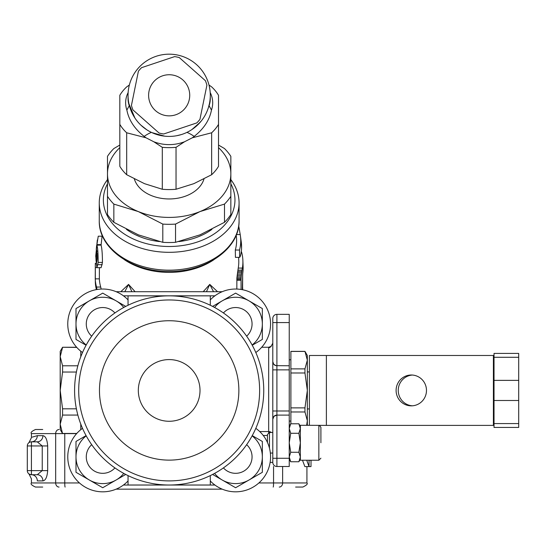 <?xml version="1.0" encoding="UTF-8"?>
<svg xmlns="http://www.w3.org/2000/svg" width="546" height="546" viewBox="0 0 546 546"><rect width="100%" height="100%" fill="white"/><g stroke="black" fill="none" stroke-linecap="round" stroke-linejoin="round"><path stroke-width="0.82" d="M82.521 352.511A34.951 34.951 0 0 1 89.749 291.53A34.951 34.951 0 0 1 128.051 299.89M255.815 428.351A34.951 34.951 0 0 1 248.587 489.325A34.951 34.951 0 0 1 210.292 480.965M210.292 299.89A34.951 34.951 0 0 1 270.563 323.99A34.951 34.951 0 0 1 255.815 352.511M128.051 480.965A34.951 34.951 0 0 1 76.297 479.743A34.951 34.951 0 0 1 82.521 428.351M114.926 467.908A16.448 16.448 0 0 1 91.093 468.502A16.448 16.448 0 0 1 91.694 444.676M223.416 312.954A16.448 16.448 0 0 1 252.061 323.99A16.448 16.448 0 0 1 246.649 336.186M91.694 336.186A16.448 16.448 0 0 1 91.093 312.36A16.448 16.448 0 0 1 114.926 312.954M246.649 444.676A16.448 16.448 0 0 1 241.523 472.222A16.448 16.448 0 0 1 223.416 467.908M144.089 136.473A34.726 24.556 180 0 1 151.372 132.371M186.964 132.371A34.726 24.556 180 0 1 194.253 136.473M169.171 54.177A41.121 41.121 0 0 1 204.784 115.854A41.121 41.121 0 0 1 133.558 115.854A41.121 41.121 0 0 1 169.171 54.177M134.917 118.052L128.931 103.788L129.259 105.719L126.863 110.074C128.924 120.721 135.299 129.955 146 137.783L153.822 141.776L162.299 147.324A53.46 37.804 -0 0 0 176.037 147.324L184.514 141.776L192.342 137.776M129.354 85.019L126.692 86.889A53.46 37.804 -0 0 0 119.82 95.297L119.82 166.312A53.46 37.804 -0 0 0 126.692 174.72L144.499 183.668L162.299 189.257A53.46 37.804 -0 0 0 176.037 189.257L193.844 183.668L211.65 174.72L211.65 132.787L192.335 137.783C203.037 129.955 209.418 120.721 211.473 110.074L209.077 105.719L209.405 103.788L208.395 107.637M200.286 122.174L191.878 129.579L195.523 126.87L201.276 120.987M181.142 134.637L176.611 135.742M164.715 136.179L151.87 132.603M146.826 129.818L140.902 125.164M153.822 141.783C164.046 145.584 174.276 145.577 184.514 141.769M211.65 174.72A53.46 37.804 -0 0 0 218.516 166.312L218.516 95.297A53.46 37.804 -0 0 0 211.65 86.889L208.981 85.019M162.299 189.257L162.299 147.324M126.692 174.72L126.692 132.787L146 137.783M176.037 189.257L176.037 147.324M211.65 132.787A53.46 37.804 -0 0 0 218.516 124.372M119.82 124.372A53.46 37.804 -0 0 0 126.692 132.787M182.794 79.9A20.564 20.564 0 0 1 175.689 114.796A20.564 20.564 0 0 1 149.024 91.196A20.564 20.564 0 0 1 182.794 79.9M205.398 80.685A39.066 39.066 0 0 1 206.9 85.176L199.938 119.362A39.066 39.066 0 0 1 196.799 122.911L163.711 133.982A39.066 39.066 0 0 1 159.07 133.033L132.937 109.91A39.066 39.066 0 0 1 131.436 105.419L138.397 71.226A39.066 39.066 0 0 1 141.537 67.684L174.624 56.613A39.066 39.066 0 0 1 179.265 57.562L205.398 80.685M311.036 460.244L309.05 460.326L311.036 460.326L310.988 466.591L304.873 466.591L302.491 460.244M295.618 487.066L302.812 487.066C306.654 485.203 308.026 483.831 306.927 482.951L258.879 482.951M217.554 291.707L209.766 284.405L206.449 291.707M213.541 291.707L209.766 284.405L203.208 291.707M135.115 291.707L128.569 284.405L120.789 291.707M131.893 291.707L128.569 284.405L124.802 291.707M28.958 442.642L31.415 437.708L31.415 433.606L55.672 433.606L55.672 482.951L31.415 482.951C30.364 483.954 31.736 485.326 35.524 487.066L42.718 487.066M42.718 429.497L35.524 429.497C31.736 431.238 30.364 432.609 31.415 433.606M107.487 179.62A69.908 49.433 0 0 0 99.263 202.88A69.908 49.433 0 0 0 169.171 252.313A69.908 49.433 0 0 0 239.073 202.88A69.908 49.433 0 0 0 230.849 179.62M230.849 183.784A65.793 46.526 180 0 1 169.171 246.499A65.793 46.526 180 0 1 107.487 183.784M30.863 474.692L31.415 474.727L31.415 445.945L27.3 445.945L27.3 470.618L42.24 470.618L37.258 474.727A6.17 5.651 -90 0 1 42.916 480.896C45.577 480.487 47.168 477.061 47.679 470.618L47.679 445.945C47.168 439.503 45.577 436.077 42.916 435.66L37.319 435.66C29.45 437.953 29.45 437.953 37.319 435.66A6.17 5.904 -90 0 1 31.415 441.83L37.258 441.83L42.24 445.945L42.24 470.618L47.679 470.618M29.436 474.221L31.415 474.727L37.258 474.727L31.415 474.727A4.115 4.115 0 0 1 27.3 470.618M47.679 445.945L31.415 445.945L31.415 441.83A6.17 5.904 -90 0 0 37.319 435.66L32.269 437.121M28.965 473.921L31.415 478.856L31.415 482.951M27.3 445.945A4.115 4.115 0 0 1 31.415 441.83L30.869 441.871M37.258 474.727L31.415 474.727A6.17 5.904 -90 0 1 37.319 480.896C29.45 478.61 29.45 478.61 37.319 480.896L37.305 480.896M37.258 441.83A6.17 5.651 90 0 0 42.916 435.66M99.413 267.601L99.352 278.856A69.854 49.399 0 0 0 100.723 287.053L101.16 289.073M102.17 235.251L101.092 245.14C101.966 248.375 102.416 254.143 102.443 262.428L101.112 267.676L96.922 267.676L98.198 262.428C98.123 252.648 97.666 246.901 96.819 245.181L98.253 236.206L102.02 236.206M236.834 289.059L236.868 278.221L238.233 268.086A69.622 49.229 0 0 0 238.745 260.032L238.588 257.357M238.704 225.942L240.22 234.575A71.574 50.614 180 0 1 240.322 235.224A71.574 50.614 180 0 1 239.523 250.02L239.66 257.357L235.422 257.357L235.312 250.02A67.438 47.686 0 0 0 236.206 235.49L236.165 235.251M97.011 289.51L96.526 287.053A73.969 52.307 180 0 1 95.236 278.856L95.332 263.268L95.332 282.2M95.332 282.193A73.86 52.225 0 0 0 96.376 289.619M95.236 278.856L99.352 278.856M96.417 262.524L95.884 257.535L96.56 249.768L97.208 258.838L96.649 262.524M96.308 262.319L96.751 262.319M96.205 261.998L96.847 261.998M96.041 261.104L96.976 261.104M95.973 260.387L97.045 260.387M95.919 259.534L97.133 259.534M95.884 258.579L97.229 258.579M97.325 239.994L95.734 256.115L96.922 267.676M101.03 245.086L96.819 245.181M96.669 245.331L96.246 249.426M95.884 257.535L97.29 257.535M95.898 256.449L97.297 256.449M95.932 255.357L97.277 255.357M95.987 254.306L97.222 254.306M96.048 253.337L97.154 253.337M96.185 251.747L96.997 251.747M96.253 251.112L96.901 251.112M96.328 250.566L96.826 250.566M306.736 460.244L309.05 466.591L309.05 460.326M239.66 257.357L240.39 256.163A72.427 51.215 0 0 0 241.318 242.383A72.427 51.215 0 0 0 241.073 240.718L241.571 248.123M239.523 250.02L235.312 250.02M240.22 234.575L236.438 234.575M241.305 251.453L241.748 252.641A73.737 52.143 180 0 1 242.861 259.957A73.737 52.143 180 0 1 242.376 268.086L238.233 268.086M242.308 289.687L242.717 273.532A73.969 52.3 0 0 0 243.127 267.178L242.861 259.944M242.376 268.086L242.042 270.14L237.879 270.14M242.042 270.14L241.858 271.396L237.674 271.396M241.858 271.396L241.66 272.754L237.469 272.754M241.66 272.754L241.475 274.174L237.271 274.174M241.475 274.174L241.318 275.594L237.1 275.594M241.318 275.594L241.189 276.959L236.964 276.959M241.189 276.959L241.1 278.221L236.868 278.221M241.1 278.221L241.059 279.34L236.821 279.34M241.059 279.34L241.059 280.296L236.821 280.296M241.059 280.296L241.066 289.462M242.656 277.429L242.581 289.735M211.95 229.34A59.623 42.165 180 0 1 211.329 229.791A59.623 42.165 180 0 1 178.822 241.578M159.514 241.578A59.623 42.165 180 0 1 126.385 229.34M119.82 147.638A61.684 43.619 0 0 0 107.487 173.805A61.684 43.619 0 0 0 138.329 211.575A61.684 43.619 0 0 0 200.007 211.575A61.684 43.619 0 0 0 230.849 173.805A61.684 43.619 0 0 0 218.516 147.638M203.979 178.972A35.572 25.15 180 0 1 199.972 186.384A35.572 25.15 180 0 1 163.561 198.642A35.572 25.15 180 0 1 134.357 178.972M218.516 145.059L224.488 148.546A67.847 47.98 180 0 1 230.849 156.333L230.849 214.537A67.847 47.98 0 0 1 224.488 222.324L224.488 204.102L200.007 211.575L175.532 224.092L175.532 242.315L200.007 234.841L224.488 222.324M230.849 196.307A67.847 47.98 180 0 1 224.488 204.102M175.532 224.092A67.847 47.98 180 0 1 162.804 224.092L138.329 211.575L113.848 204.102A67.847 47.98 180 0 1 107.487 196.307L107.487 156.333A67.847 47.98 180 0 1 113.848 148.546L119.82 145.059M113.848 204.102L113.848 222.324L138.329 234.841L162.804 242.315A67.847 47.98 0 0 0 175.532 242.315M162.804 224.092L162.804 242.315M107.487 196.307L107.487 214.537A67.847 47.98 0 0 0 113.848 222.324M252.252 435.619L262.339 441.441L262.339 456.872A26.727 26.727 0 0 0 252.122 435.858M262.339 472.304L248.976 480.023A26.727 26.727 0 0 0 262.339 456.872L262.339 472.304M235.613 487.735L222.242 480.023A26.727 26.727 0 0 0 248.976 480.023L235.613 487.735M214.592 473.389A26.727 26.727 0 0 0 222.242 480.023L212.599 474.447M123.744 307.473A26.727 26.727 0 0 0 116.093 300.839L125.737 306.408M89.36 300.839L102.73 293.127L116.093 300.839A26.727 26.727 0 0 0 75.996 323.99L75.996 308.558L89.36 300.839M86.084 345.243L75.996 339.421L75.996 323.99A26.727 26.727 0 0 0 86.213 345.004M262.339 308.558L262.339 323.99A26.727 26.727 0 0 0 248.976 300.839L262.339 308.558M252.122 345.004A26.727 26.727 0 0 0 262.339 323.99L262.339 339.421L252.252 345.243M212.599 306.408L235.613 293.127L248.976 300.839A26.727 26.727 0 0 0 214.592 307.473M125.737 474.447L116.093 480.023A26.727 26.727 0 0 0 123.744 473.389M102.73 487.735L89.36 480.023A26.727 26.727 0 0 0 116.093 480.023L102.73 487.735M86.213 435.858A26.727 26.727 0 0 0 75.996 456.872L75.996 441.441L86.084 435.619M75.996 472.304L75.996 456.872A26.727 26.727 0 0 0 89.36 480.023L75.996 472.304M300.348 428.521L298.874 423.778L290.711 423.778L289.243 428.521L290.711 433.271L289.243 442.772L290.711 452.265L289.243 457.016L290.711 461.759L298.874 461.759L300.348 457.016L298.874 452.265L300.348 442.772L298.874 433.271L300.348 428.521M298.874 452.265L290.711 452.265M298.874 433.271L290.711 433.271M289.243 322.577L289.243 314.353L276.904 314.353A4.115 4.115 0 0 0 272.795 318.468L272.795 369.867L272.795 322.577L272.795 327.812L272.795 322.577L289.243 322.577L289.243 410.988L276.904 410.988L276.904 369.867L289.243 369.867M269.465 448.184L269.465 432.487L272.795 432.487L272.795 410.988L272.795 462.394A4.115 4.115 0 0 0 276.904 466.502L289.243 466.502L289.243 410.988M320.905 442.772L320.905 427.347L320.905 442.772M318.85 425.382L318.85 460.244L300.348 460.244L300.348 425.293L326.385 425.382L326.385 355.48L309.391 355.48L309.391 425.293M269.465 432.487L267.451 434.507L267.451 442.451M289.243 415.103L276.904 415.103A4.115 4.115 0 0 0 272.795 419.212L273.996 416.305L276.904 415.103L276.904 410.988L272.795 410.988L272.795 348.368M272.795 361.643A4.115 4.115 0 0 0 276.904 365.759A4.115 4.115 0 0 1 272.795 361.643L273.689 364.209L275.989 365.656L289.243 365.759M271.342 432.487A4.115 3.918 0 0 0 268.68 431.558L259.712 431.558M80.76 356.831L80.76 351.174M80.76 429.688L80.76 424.024M304.961 351.365L290.888 351.365L290.888 368.884L304.961 368.884L307.337 360.162L304.961 351.365L307.337 355.48L307.337 425.293M290.888 368.884L290.888 411.977L304.961 411.977L304.961 407.876L307.337 390.431L304.961 372.986L304.961 368.884M290.888 407.876L304.961 407.876M306.654 425.293L307.337 420.7L304.961 411.977M290.888 411.977L290.888 423.778M290.888 351.44L304.961 351.44M290.888 372.986L304.961 372.986M494.028 355.48L493.4 355.48L493.4 425.382L494.028 425.382M412.36 375.047A15.418 15.186 -90 0 0 398.246 390.431A15.418 15.186 -90 0 0 412.36 405.815M426.474 390.431A15.418 15.186 90 0 1 411.288 405.849A15.418 15.186 90 0 1 396.103 390.431A15.418 15.186 90 0 1 411.288 375.006A15.418 15.186 90 0 1 426.474 390.431M326.385 355.48L493.4 355.48M518.7 357.282L518.7 353.419L494.028 353.419L494.028 357.282L518.7 357.282L518.7 380.371L494.028 380.371L494.028 400.491L518.7 400.491L518.7 423.58L494.028 423.58L494.028 427.436L518.7 427.436L518.7 423.58M494.028 423.58L494.028 400.491M494.028 380.371L494.028 357.282M518.7 380.371L518.7 400.491M493.4 425.382L326.385 425.382M62.572 347.406L60.197 356.599L62.572 365.793L62.572 372.038L60.197 390.431L62.572 408.817L62.572 415.069L60.197 424.262L62.572 433.606L60.197 429.497L60.197 351.365L62.572 347.256L76.774 347.406M62.572 408.817L76.392 408.817M62.572 372.038L76.392 372.038M62.572 415.069L77.853 415.069M62.572 433.456L76.774 433.456M62.572 365.793L77.853 365.793M169.171 460.128A69.704 69.704 0 0 1 108.804 355.582A69.704 69.704 0 0 1 229.532 355.582A69.704 69.704 0 0 1 169.171 460.128M169.171 421.273A30.842 30.842 0 0 0 195.877 375.006A30.842 30.842 0 0 0 142.458 375.006A30.842 30.842 0 0 0 169.171 421.273M169.171 299.966A90.465 90.465 0 0 1 247.515 435.66A90.465 90.465 0 0 1 90.82 435.66A90.465 90.465 0 0 1 169.171 299.966M222.202 291.707L116.134 291.707M116.134 489.155L222.202 489.155M128.051 305.255L128.051 295.85L169.171 295.85A94.581 94.581 0 0 0 74.59 390.431A94.581 94.581 0 0 0 169.171 485.012A94.581 94.581 0 0 0 263.745 390.431A94.581 94.581 0 0 0 169.171 295.85L210.292 295.85L210.292 305.255M210.292 475.6L210.292 485.012L128.051 485.012L128.051 475.6M272.795 429.497L272.795 410.988M494.028 427.436L518.7 427.436M211.473 110.074A43.53 30.781 0 0 0 210.196 92.533M128.139 92.533A43.53 30.781 0 0 0 126.863 110.074M129.259 105.719A41.121 29.075 180 0 1 128.051 98.703L128.051 95.297M210.292 95.297L210.292 98.703A41.121 29.075 180 0 1 209.077 105.719M273.553 466.502L273.553 482.951A4.115 0.362 90 0 1 273.191 487.066M279.252 487.066A4.115 3.385 -90 0 0 282.637 482.951L282.637 466.502M79.457 482.951L64.762 482.951L64.762 433.606M59.064 429.497A4.115 3.385 90 0 0 55.672 433.606L76.638 433.606M65.124 487.066A4.115 0.362 -90 0 1 64.762 482.951L55.672 482.951A4.115 3.385 90 0 0 59.064 487.066M124.331 259.643A64.762 45.796 0 0 0 214.012 259.643M239.073 220.741A69.908 49.433 180 0 1 169.171 270.168A69.908 49.433 180 0 1 99.263 220.741C98.512 248.546 132.282 272.038 169.164 271.376C206.054 272.038 239.824 248.553 239.073 220.741L239.073 202.88M37.319 480.896L42.916 480.896M96.526 287.053L100.723 287.053M95.325 264.011L95.727 264.011M95.297 267.601L96.717 267.601M97.973 264.701L102.204 264.701M98.198 262.428L102.443 262.428M96.84 244.615L100.969 244.615M239.182 228.446L238.268 228.446M241.748 252.641L241.134 252.641M261.698 347.256L268.68 347.256L268.68 433.271M263.247 435.476L267.451 435.476M289.243 458.278L276.904 458.278L276.904 415.103A4.115 4.115 0 0 0 272.795 419.212M276.904 466.502L276.904 458.278L272.795 458.278M272.795 369.867L276.904 369.867L276.904 314.353A4.115 4.115 0 0 0 272.795 318.468M272.795 462.394L270.127 462.394M214.912 485.039L123.423 485.039M123.423 295.823L214.912 295.823M181.347 134.575L176.727 135.715M164.844 136.193L154.702 133.797L151.918 132.623M146.806 129.805L140.936 125.198M306.927 482.951L306.927 466.591M99.263 202.88L99.263 220.741M30.112 474.522L29.054 473.983M95.318 263.268L95.666 263.268M239.551 230.501L238.718 225.983M241.318 242.383L240.322 235.224M242.595 289.742L242.717 287.899M300.348 426.324L298.874 423.778M300.348 459.22L298.874 461.759M289.243 426.324L290.711 423.778M289.243 459.22L290.711 461.759M319.458 425.382L320.905 427.347L319.458 425.382M318.85 460.244L320.905 458.19M272.795 453.05L270.352 453.05M309.391 371.928L307.337 371.928M309.391 408.934L307.337 408.934M271.253 346.348L268.68 347.256C269.485 348.389 270.85 347.017 272.795 343.141M289.243 421.068L290.888 421.068M289.243 359.794L290.888 359.794M62.572 347.256L76.638 347.256"/></g></svg>
